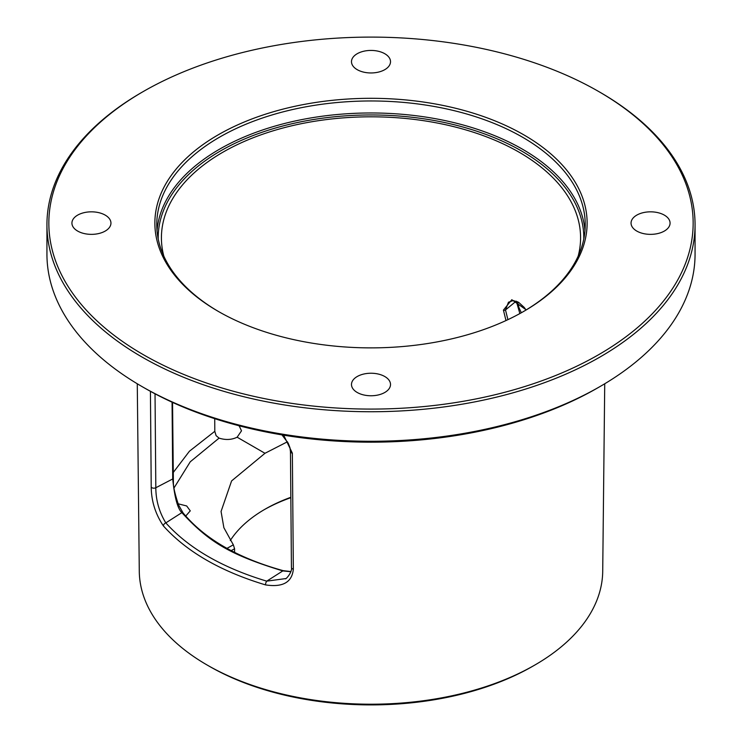<?xml version="1.0" encoding="UTF-8"?>
<svg xmlns="http://www.w3.org/2000/svg" width="742" height="742" viewBox="0 0 742 742"><rect width="100%" height="100%" fill="white"/><g stroke="black" fill="none" stroke-linecap="round" stroke-linejoin="round"><path stroke-width="1.11" d="M46.941 224.65L46.941 254.181A324.059 187.095 0 0 0 141.852 386.471A324.059 187.095 0 0 0 600.148 386.471L600.148 386.471A324.059 187.095 0 0 0 695.059 254.181L695.059 224.65A324.059 187.095 0 0 0 600.148 92.351L598.803 91.581A322.158 185.992 0 0 0 143.206 91.572L141.852 92.351A324.059 187.095 0 0 0 46.941 224.65A324.059 187.095 0 0 0 246.984 397.499A324.059 187.095 0 0 0 600.148 356.939A324.059 187.095 0 0 0 695.059 224.65M141.852 92.351L143.197 91.581A322.158 185.992 180 0 1 143.206 91.572A322.158 185.992 180 0 0 143.206 354.611A322.158 185.992 180 0 0 598.794 354.611A322.158 185.992 0 0 0 598.803 91.581M597.458 388.02L597.458 388.02A320.247 184.897 0 0 0 597.458 388.02L600.148 386.471L597.449 388.029A320.247 184.897 180 0 1 144.542 388.02L141.852 386.471M137.27 383.772L139.283 571.247A231.727 133.783 0 0 0 207.139 665.027A231.727 133.783 0 0 0 534.852 665.027A231.727 133.783 0 0 0 534.861 665.027A231.727 133.783 0 0 0 602.717 571.247L604.73 383.772M516.33 301.215L519.864 313.56M505.988 320.553L503.419 310.11A1.428 0.816 0.4 0 0 505.497 309.961L508.474 302.217L513.251 300.556L518.621 302.328L524.232 307.438L526.041 309.998M503.419 310.11L511.813 299.722L526.245 309.878M578.166 256.157A209.587 121.002 0 0 0 580.578 238.562A209.587 121.002 0 0 0 451.804 126.168A209.587 121.002 0 0 0 222.804 152.258A209.587 121.002 0 0 0 161.422 238.562A209.587 121.002 0 0 0 163.834 256.157M174.018 487.948L190.258 461.793L219.066 438.123L216.098 435.637L214.8 431.315L214.726 418.673M238.785 425.685L239.425 426.372L240.074 426.019M287.451 441.768L264.977 453.288L237.134 437.205C231.652 439.876 225.624 440.182 219.066 438.123M239.425 426.372L241.502 430.833L237.134 437.205M532.821 666.195A228.842 132.122 180 0 1 532.821 666.205A228.842 132.122 180 0 1 209.179 666.205L207.139 665.027M532.821 666.205L534.861 665.027L532.821 666.205M290.845 497.669A152.796 88.215 0 0 0 263.976 509.819M283.667 435.174L292.357 453.139L293.34 569.133C292.079 582.294 282.804 587.543 265.506 584.891C220.708 571.405 186.687 551.76 163.416 525.948C155.421 514.048 151.359 501.1 151.22 487.086L150.422 391.331M285.726 578.584L266.73 581.153C222.461 567.816 188.82 548.403 165.818 522.897C159.196 512.026 155.866 500.303 155.82 487.744L155.032 393.817M285.485 578.751L285.438 578.788C286.013 579.409 292.543 571.869 291.43 567.584A2.857 1.66 179.5 0 0 291.439 567.611A2.857 1.66 179.5 0 0 293.34 569.133M265.506 584.891A2.857 1.057 -73.5 0 1 266.73 581.153L282.804 570.923L290.845 571.711M163.416 525.948A2.857 2.078 -41.4 0 1 165.818 522.897L181.864 512.639C209.522 542.699 230.679 554.933 282.804 570.923A1.428 0.492 105.1 0 1 283.212 570.663L290.892 571.553M172.061 402.183L172.719 478.961C174.602 497.492 177.644 508.724 181.864 512.639A1.428 1.057 141.1 0 1 183.061 512.908C204.588 538.859 237.969 558.123 283.212 570.663M173.146 472.626L189.433 451.219L214.8 431.315M178.089 503.79L186.687 505.961L190.267 510.848L185.713 516.07M264.977 453.288L231.587 480.927L221.06 511.47L223.88 527.729L233.331 544.823L234.583 548.755L234.583 552.4M230.289 540.538A149.94 86.573 180 0 1 264.977 509.235L264.977 509.235A149.94 86.573 0 0 1 290.845 497.288M523.156 311.714A214.234 123.682 0 0 0 585.234 224.65A214.234 123.682 0 0 0 452.982 110.382A214.234 123.682 0 0 0 219.521 137.187A214.234 123.682 180 0 0 156.766 224.65A214.234 123.682 180 0 0 218.844 311.714M218.167 134.858A216.135 124.786 0 0 0 218.167 311.325A216.135 124.786 0 0 0 523.833 311.334A216.135 124.786 0 0 0 523.833 311.325A216.135 124.786 0 0 0 523.824 134.858A216.135 124.786 0 0 0 218.167 134.858M670.072 223.092A19.515 11.26 180 0 1 650.567 234.361A19.515 11.26 180 0 1 631.052 223.092A19.515 11.26 180 0 1 650.567 211.832A19.515 11.26 180 0 1 670.072 223.092M371 50.428A19.515 11.26 180 0 1 390.515 61.688A19.515 11.26 180 0 1 371 72.957A19.515 11.26 180 0 1 351.485 61.688A19.515 11.26 180 0 1 371 50.428M71.928 223.092A19.515 11.26 180 0 1 91.433 211.832A19.515 11.26 180 0 1 110.948 223.092A19.515 11.26 180 0 1 91.433 234.361A19.515 11.26 180 0 1 71.928 223.092M371 395.764A19.515 11.26 180 0 1 351.485 384.504A19.515 11.26 180 0 1 371 373.235A19.515 11.26 180 0 1 390.515 384.504A19.515 11.26 180 0 1 371 395.764M507.908 319.654L505.497 309.961L516.182 301.159M151.22 487.086A2.857 1.66 -0.5 0 0 155.82 487.744L172.719 478.961A1.428 0.835 179.5 0 0 173.192 478.34A1.428 0.835 179.5 0 0 173.127 478.089M292.357 453.139A2.857 1.66 179.5 0 1 290.456 451.618L291.43 567.584M226.969 548.375L233.331 544.823M231.17 550.647L234.583 548.755M158.204 238.952A212.806 122.857 180 0 1 220.522 150.941A212.806 122.857 0 0 1 453.334 124.526A212.806 122.857 0 0 1 583.796 238.952M157.026 230.651A214.234 123.682 180 0 1 219.521 149.198A214.234 123.682 0 0 1 448.149 121.271A214.234 123.682 0 0 1 584.974 230.651M517.517 301.725L518.992 307.67L521.32 312.753M281.96 434.886L288.221 443.178L289.946 447.695L290.456 451.59M172.543 402.396L173.387 482.56C173.285 486.873 175.001 494.311 178.534 504.885L183.051 512.889"/></g></svg>
